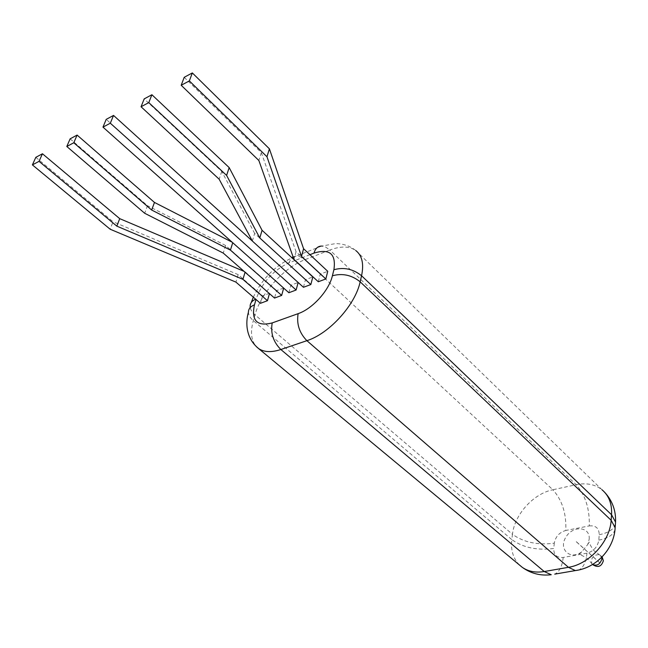 <?xml version="1.0" encoding="UTF-8"?>
<svg xmlns="http://www.w3.org/2000/svg" width="648" height="648" viewBox="0 0 648 648"><rect width="100%" height="100%" fill="white"/><g stroke="black" fill="none" stroke-linecap="round" stroke-linejoin="round"><path stroke-width="0.49" stroke-dasharray="3.24 2.43" d="M244.134 271.399L245.074 272.225M245.187 271.844L269.455 293.617M35.818 157.334L113.06 221.746L110.16 229.222M269.56 293.236L262.57 295.877L238.172 274.622L113.06 221.746M288.862 292.726L290.903 285.201L298.137 282.471L252.339 241.024M283.67 288.101L276.607 290.588L274.533 298.072M262.57 295.877L260.447 303.321M238.172 274.622L235.913 282.107M318.306 281.759L320.25 274.144L327.75 271.318M303.458 287.291L305.443 279.725L312.814 276.947M290.903 285.201L106.215 119.37M276.607 290.588L225.642 245.511L223.252 253.085M232.122 242.182L283.727 287.906M70.138 138.826L147.493 205.691L144.682 213.273M225.642 245.511L147.493 205.691M184.202 77.315L261.322 152.596L296.039 251.708L320.25 274.144M296.039 251.708L293.957 259.362M252.347 241.048L254.648 233.393L305.443 279.725M254.648 233.393L221.746 171.412L144.188 98.893M261.322 152.596L258.86 160.493M221.746 171.412L219.154 179.204M589.178 539.258C590.482 526.354 572.735 525.091 565.801 537.289C558.301 549.277 570.232 560.561 581.742 551.837L587.76 544.482L589.178 539.258M592.596 564.481L591.835 563.606C590.774 557.912 593.228 554.907 599.197 554.599L601.725 557.296M576.283 541.663L600.178 563.104M309.947 254.68L295.148 260.464M294.97 260.536L288.708 262.983C273.051 270.451 262.197 282.447 256.146 298.987L256.009 299.481M293.05 256.819L296.444 255.96L298.785 256.276L301.79 257.58L304.738 259.799L552.865 489.758L576.202 484.704L329.824 250.047C340.751 245.908 349.434 246.086 355.865 250.598C350.098 245.973 343.302 243.648 335.453 243.624L321.586 246.07L325.693 247.107L329.824 250.047L304.738 259.799C283.962 267.575 260.917 293.066 254.98 314.823L253.319 320.63C250.063 332.448 251.238 341.277 256.827 347.109M288.708 262.983L291.835 257.661M256.146 298.987L255.66 299.182M251.213 302.608L250.12 306.334C250.217 309.266 251.837 312.093 254.98 314.823L512.455 534.308C514.601 514.399 533.417 493.646 552.865 489.758C562.156 500.037 566.474 513.605 565.817 530.461L589.283 525.917C589.769 508.891 585.411 495.153 576.202 484.704C586.359 482.622 594.961 484.307 601.992 489.75L604.714 492.35M250.12 306.334L248.427 312.158C248.532 315.082 250.16 317.901 253.319 320.63L511.799 539.606L512.455 534.308C523.746 542.376 537.686 545.332 554.283 543.178C555.563 536.568 559.41 532.332 565.817 530.461M519.485 565.032C513.192 558.6 510.624 550.128 511.799 539.606C523.122 547.649 537.103 550.614 553.74 548.491L554.283 543.178M589.283 525.917C595.771 525.285 599.084 528.217 599.23 534.713L598.801 540.124C597.594 546.952 593.649 551.302 586.958 553.173L563.201 557.45C556.843 557.928 553.684 554.939 553.74 548.491M563.201 557.45C562.229 566.295 559.41 571.852 554.745 574.128M586.958 553.173C586.084 562.075 583.386 567.68 578.85 569.973M599.23 534.713C608.594 532.802 613.98 529.246 615.406 524.054M598.801 540.124C608.14 538.253 613.535 534.746 614.993 529.61M321.586 246.07L296.444 255.96C277.117 263.663 262.748 277.401 253.328 297.165M355.865 250.598L601.992 489.75M581.742 551.837L579.142 554.267C581.588 555.117 588.449 558.779 588.052 559.224L591.883 563.671M587.76 544.482L589.145 542.036C589.761 545.114 594.305 551.634 594.621 551.189L599.27 554.623M591.835 563.606L592.531 564.521M602.162 556.851L599.197 554.599M600.137 563.161L576.226 541.704"/><path stroke-width="0.97" d="M244.134 271.399L119.71 218.643L116.826 226.144L242.935 279.353L267.462 300.704L269.455 293.617M245.074 272.225L242.935 279.353M116.826 226.144L39.042 161.344L32.4 164.892L110.16 229.222L235.913 282.107L260.447 303.321L267.462 300.704M119.71 218.643L42.444 153.762L39.042 161.344M42.444 153.762L35.818 157.334L32.4 164.892M252.339 241.024L113.538 115.425L106.215 119.37L102.975 127.129L288.862 292.726L296.128 290.021L298.137 282.479M232.122 242.182L154.467 202.435L151.673 210.041L73.783 142.754L66.801 146.48L144.682 213.273L223.252 253.085L274.533 298.072L281.669 295.415L283.67 288.101M325.839 278.956L318.306 281.759L293.957 259.362L258.86 160.493L181.197 85.269L189.354 80.903L266.968 156.751L301.514 256.406L325.839 278.956L327.75 271.318L303.572 248.727L269.406 148.829L266.968 156.751M310.846 284.537L303.458 287.291L252.347 241.048L219.154 179.204L141.053 106.75L148.789 102.611L226.606 175.406L259.791 237.97L310.846 284.537L312.814 276.947L262.067 230.291L259.791 237.97M102.975 127.129L110.314 123.201L296.128 290.021M151.673 210.041L230.429 250.112L281.669 295.415M154.467 202.435L77.096 135.076L70.138 138.826L66.801 146.48M232.729 242.725L230.429 250.112M113.538 115.425L110.314 123.201M181.197 85.269L184.202 77.315L192.334 72.924L269.406 148.829M303.572 248.727L301.514 256.406M141.053 106.75L144.188 98.893L151.899 94.738L229.173 167.589L262.067 230.291M77.096 135.076L73.783 142.754M192.334 72.924L189.354 80.903M229.173 167.589L226.606 175.406M151.899 94.738L148.789 102.611M601.725 557.296L601.854 558.932C600.129 564.376 597.043 566.222 592.596 564.481M256.009 299.481L254.462 304.844C251.149 320.695 257.062 326.722 272.209 322.923L298.137 313.648C312.433 308.869 329.087 290.458 332.4 275.773L333.898 269.73C336.231 253.878 329.597 248.338 313.997 253.101L309.947 254.68M291.835 257.661L293.05 256.819M255.66 299.182C252.015 300.794 250.16 303.175 250.12 306.334M254.462 304.844C250.493 306.423 248.476 308.861 248.427 312.158C245.284 322.906 245.924 338.612 258.884 348.754C264.335 352.261 271.658 352.52 280.851 349.515L306.893 340.678L568.45 567.316L544.223 571.536C535.621 572.929 528.298 571.52 522.256 567.324L519.485 565.032M256.827 347.109L522.256 567.324C530.866 573.537 540.529 576.007 551.237 574.727L544.223 571.536L280.851 349.515C273.286 341.95 270.41 333.08 272.209 322.923M313.997 253.101C315.317 248.524 317.852 246.175 321.586 246.07M298.137 313.648C296.436 323.927 299.352 332.934 306.893 340.678C329.257 333.663 355.428 304.738 360.158 281.807L361.56 275.748C364.038 263.979 362.143 255.596 355.865 250.598M332.4 275.773C342.468 273.035 351.718 275.052 360.158 281.807L611.145 520.271C610.116 541.25 589.259 564.222 568.45 567.316L575.367 570.58L554.745 574.128M333.898 269.73C343.934 266.976 353.16 268.985 361.56 275.748L611.558 514.755L611.145 520.271L615.146 527.634L614.993 529.61M601.992 489.75C608.95 495.639 612.133 503.966 611.558 514.755L615.543 522.142L615.146 527.634C614.215 548.645 596.541 567.94 575.367 570.58L578.85 569.973M615.406 524.054L615.543 522.142C616.005 510.673 612.4 500.742 604.714 492.35M251.213 302.608L253.328 297.165M592.531 564.521C597.812 567.972 601.417 566.749 603.337 560.836L602.162 556.851"/></g></svg>
